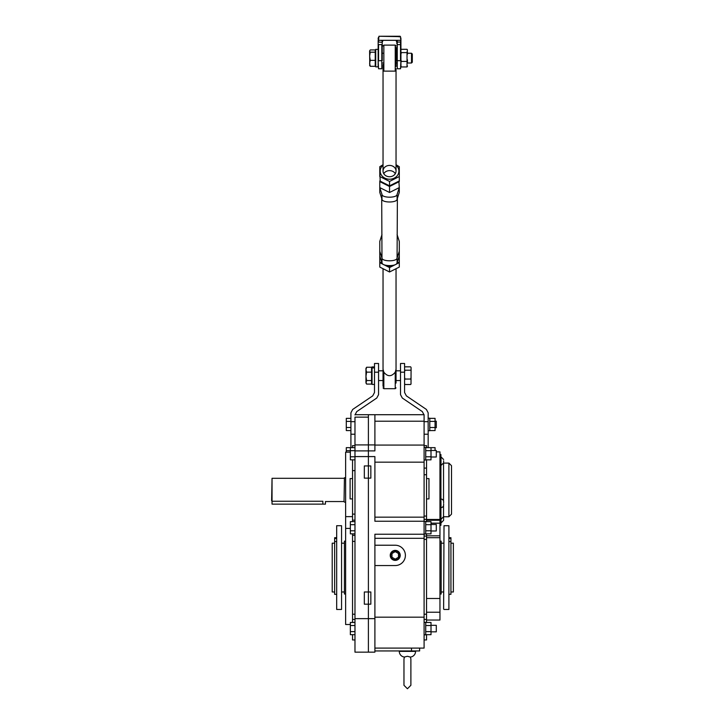<?xml version="1.0" encoding="UTF-8"?>
<svg xmlns="http://www.w3.org/2000/svg" width="725" height="725" viewBox="0 0 725 725"><rect width="100%" height="100%" fill="white"/><g stroke="black" fill="none" stroke-linecap="round" stroke-linejoin="round"><path stroke-width="1.09" d="M449.31 537.696L450.932 537.696L450.932 594.328L449.31 594.328M448.902 463.094L451.503 465.695L451.503 514.161L448.902 516.762L448.902 463.094L443.6 463.094M439.957 454.557L440.927 454.557L440.927 525.299L439.957 525.299M443.609 519.617L443.618 519.037L443.609 519.617M443.609 517.732L443.618 518.312L443.609 517.732M441.008 507.6L440.927 499.063L441.008 507.6A2.601 2.601 0 0 0 443.618 504.999L443.618 504.999M443.609 504.953L443.618 504.464L443.609 504.953M443.618 503.83L443.618 504.464L443.618 503.83M443.618 502.833L443.618 502.198L443.618 502.833M443.609 501.7L443.618 502.198L443.618 501.7M441.008 499.063A2.601 2.601 0 0 1 443.618 501.664M443.618 460.819L443.618 461.544L443.618 460.819M443.618 462.849L441.008 465.45L441.008 456.913L440.927 461.182M443.609 462.124L443.618 461.544M336.273 537.696L334.651 537.696L334.651 594.328L336.273 594.328M450.932 543.188L453.37 543.188L453.37 591.981L450.932 591.981M334.651 591.981L332.213 591.981L332.213 543.188L334.651 543.188M431.013 625.322L436.296 625.322L436.296 631.828L431.013 631.828M354.978 631.629L350.356 631.629L350.356 634.674L354.978 634.674M350.356 631.629L350.356 625.521L354.978 625.521M350.356 625.521L350.356 622.467L354.978 622.467M431.013 524.492L436.296 524.492L436.296 530.99L431.013 530.99M354.978 530.791L350.356 530.791L350.356 533.845L354.978 533.845M350.356 530.791L350.356 524.692L354.978 524.692M350.356 524.692L350.356 521.638L354.978 521.638M431.013 450.488L436.296 450.488L436.296 456.995L431.013 456.995M354.978 456.795L350.356 456.795L350.356 459.84L354.978 459.84M350.356 456.795L350.356 450.687L354.978 450.687M346.296 452.164L346.296 450.687L350.356 450.687L350.356 447.642L354.978 447.642M425.729 622.358L425.729 634.837L424.098 634.837M424.098 521.483L425.729 521.483L425.729 533.999L424.098 533.999M424.098 447.479L425.729 447.479L425.729 460.003L424.098 460.003M425.729 622.467L431.013 622.467L431.013 634.674L425.729 634.674M431.013 625.521L425.729 625.521M431.013 631.629L425.729 631.629M425.729 521.638L431.013 521.638L431.013 533.845L425.729 533.845M431.013 524.692L425.729 524.692M431.013 530.791L425.729 530.791M435.072 450.488L435.072 447.642L431.013 447.642L431.013 459.84L425.729 459.84M431.013 456.795L425.729 456.795M431.013 447.642L425.729 447.642M431.013 450.687L425.729 450.687M344.031 501.718L344.438 477.73L344.031 501.718M271.63 500.839L272.038 478.31L272.038 501.256L322.861 501.256C326.187 501.573 326.187 501.573 322.861 501.256L322.861 504.129L272.038 504.129L272.038 501.256M344.031 501.546L325.443 501.546L325.443 504.129L322.861 504.129M390.757 555.386A4.477 4.477 0 0 0 395.234 559.863A4.477 4.477 0 0 0 399.702 555.386A4.477 4.477 0 0 0 395.234 550.918A4.477 4.477 0 0 0 390.757 555.386M395.234 560.271A4.876 4.876 0 0 1 390.349 555.386A4.876 4.876 0 0 1 395.234 550.511A4.876 4.876 0 0 1 400.109 555.386A4.876 4.876 0 0 1 395.234 560.271M391.98 557.262L395.234 559.147L398.487 557.262L398.487 553.51L395.234 551.634L391.98 553.51L391.98 557.262M410.278 657.013L410.885 658.862L410.885 685.297L407.432 688.75L403.97 685.297L403.97 658.862L404.487 657.058A5.691 5.691 0 0 1 399.294 651.385L415.561 651.385A5.691 5.691 0 0 1 410.368 657.058L407.432 656.288L404.641 656.977M395.234 550.384A5.002 5.002 0 0 0 390.231 555.386A5.002 5.002 0 0 0 395.234 560.389A5.002 5.002 0 0 0 400.227 555.386A5.002 5.002 0 0 0 395.234 550.384M448.902 525.707L448.902 609.462L448.902 525.707L444.017 525.707L443.618 609.054L444.017 525.707M439.957 541.158L441.172 541.158L441.172 594.011L439.957 594.011M426.536 598.478L439.957 598.478L439.957 620.038L426.536 620.038M436.296 451.874L439.957 451.874L439.957 598.478M374.897 517.17L424.098 517.17L424.098 521.239L374.897 521.239L374.897 456.587L368.4 456.587L368.4 450.896L374.897 450.896L374.897 444.914L368.4 444.914L368.4 450.896L368.4 417.147L354.978 417.147L354.978 444.914L368.4 444.914L368.4 414.709L424.098 414.709L424.098 462.16L374.897 462.16M374.897 445.077L424.098 445.077M424.098 521.239L424.098 534.243L374.897 534.243L374.897 652.156L368.4 652.156L368.4 618.652L374.897 618.652M374.897 648.087L424.098 648.087L424.098 538.312L374.897 538.312M424.098 516.064L426.536 516.064L426.536 474.73L424.098 474.73M426.536 516.064L426.536 519.399L424.098 519.399M424.098 536.083L426.536 536.083L426.536 533.845M426.536 521.638L426.536 519.399M426.536 536.083L426.536 539.418L424.098 539.418M424.098 619.44L426.536 619.44L426.536 539.418M426.536 619.44L426.536 622.467M426.536 634.674L426.536 639.957L424.098 639.957M424.098 468.096L426.536 468.096L426.536 459.84M426.536 447.642L426.536 445.612L424.098 445.612M426.536 468.096L426.536 474.73M426.536 614.22L424.098 614.22M424.098 517.17L424.098 462.16M370.837 478.138L370.837 465.939L368.4 465.939L368.4 478.138L370.837 478.138M368.4 478.138L368.4 604.179L370.837 604.179L370.837 591.981L368.4 591.981L368.4 465.939L364.331 465.939L364.331 478.138L368.4 478.138M368.4 604.179L368.4 618.652L368.4 591.981L364.331 591.981L364.331 604.179L368.4 604.179M354.978 618.652L368.4 618.652L368.4 652.156L354.978 652.156L354.978 456.587L368.4 456.587L368.4 465.939L368.4 450.896L354.978 450.896L354.978 444.914M374.897 414.709L374.897 444.914M424.098 534.243L424.098 538.312M424.098 617.174L374.897 617.174M374.897 421.216L424.098 421.216M426.536 478.591L428.973 478.591L428.973 498.918L426.536 498.918M374.897 565.554L395.234 565.554A10.168 10.168 0 0 0 405.393 555.386A10.168 10.168 0 0 0 395.234 545.227L374.897 545.227M419.63 648.087L419.63 650.941L374.897 650.941M341.557 609.462L341.557 525.707L341.557 609.462L336.681 609.462L336.681 525.707L341.557 525.707M336.681 525.707L336.681 609.462M345.626 541.158L344.411 541.158L344.411 594.011L345.626 594.011M352.54 498.918L350.103 498.918L350.103 478.591L352.54 478.591M352.54 533.845L352.54 535.313L354.978 535.313M350.356 624.506L345.626 624.506L345.626 452.164L350.356 452.164M354.978 456.587L354.978 450.896M354.978 520.16L352.54 520.16L352.54 459.84M352.54 447.642L352.54 445.612L354.978 445.612M354.978 639.957L352.54 639.957L352.54 634.674M354.978 622.358L352.54 622.467M352.54 622.358L352.54 535.313M352.54 520.16L352.54 521.638M352.54 614.22L354.978 614.22M368.4 414.709L354.987 414.709M352.54 470.616L354.978 470.616M428.167 447.479L429.789 447.642M429.789 418.361L435.072 418.361L435.072 430.568L429.789 430.568M435.072 421.415L429.789 421.415M435.072 427.514L429.789 427.514M428.167 418.207L429.789 418.207L429.789 430.732L428.167 430.732M346.296 450.687L346.296 447.642L350.356 447.642M435.072 421.216L436.296 421.216L436.296 427.723L435.072 427.723M350.909 427.514L346.296 427.514L346.296 430.568L350.909 430.568M346.296 427.514L346.296 421.415L350.909 421.415M346.296 421.415L346.296 418.361L350.909 418.361M400.517 38.688L400.925 38.688A2.438 2.438 0 0 0 400.517 37.338A2.438 2.438 0 0 1 400.925 38.688L400.925 60.61C400.925 70.76 400.925 70.76 400.925 60.61L400.517 68.775L400.925 66.338L401.333 66.954L407.024 66.954L407.024 61.426L401.333 61.426L400.925 59.785L400.925 62.459L401.333 61.426M378.151 43.772L378.151 40.482L378.151 43.772M396.856 43.772L396.856 42.331L396.856 43.772M382.22 43.772L382.22 42.331L382.22 43.772M400.925 40.482L400.517 36.658L398.052 36.25M382.628 36.25L384.25 36.25M394.826 36.25L396.448 36.25M381.024 36.25L400.109 36.25M400.925 42.331L400.517 40.319L378.559 40.319L378.967 36.25L400.517 36.658M398.596 36.658L399.294 36.83M400.517 68.775L397.264 68.775L397.264 44.606L400.517 44.606L400.517 60.755L396.856 60.61C396.856 70.334 396.856 70.334 396.856 60.61L397.264 42.041L396.856 42.331L396.04 40.319L397.264 40.845L397.264 42.041L400.517 42.041L400.517 44.606L400.925 43.772M378.559 38.688L378.151 38.688A2.438 2.438 0 0 1 378.559 37.338A2.438 2.438 0 0 0 378.151 38.688L378.559 42.041L382.22 42.331L383.036 40.319M382.22 41.126L382.22 60.61C382.22 70.334 382.22 70.334 382.22 60.61L378.559 60.755L378.559 44.606L381.812 44.606L381.812 68.775L378.559 68.775L378.151 60.61C378.151 70.334 378.151 70.334 378.151 60.61L378.151 42.331M382.22 44.461L382.22 53.242L383.036 53.242M400.979 66.437L400.925 62.459M407.024 49.3L407.432 49.916L407.024 49.3L401.333 49.3L400.925 49.916L401.333 49.3M407.432 49.916L407.024 52.599L401.333 52.599L400.925 51.983M400.925 54.248L401.333 52.599M407.024 52.599L407.024 61.426M407.368 66.437L407.432 65.921M407.432 54.248L407.432 51.983M407.432 62.459L407.432 59.785M375.713 49.382L375.713 66.863L378.151 66.863L378.151 49.382L375.713 49.382M411.519 53.242L412.308 54.031L412.308 62.223L411.519 63.002L411.519 53.242L407.432 53.242M375.224 52.191L375.224 66.301L370.267 66.301L369.614 63.338L370.267 60.365L369.614 56.278L370.267 52.191L375.224 52.191L375.224 49.943L370.267 49.943L369.614 51.067L370.267 49.943M375.224 60.365L370.267 60.365M370.267 52.191L369.614 51.067L369.777 65.712M369.614 65.177L370.267 66.301M369.777 50.532L369.614 51.067M396.04 66.519L396.04 47.506M383.036 64.525L383.036 171.082A6.507 5.664 180 0 1 386.289 166.179A6.507 5.664 180 0 1 396.04 171.082A6.507 5.664 180 0 1 392.787 175.985A6.507 5.664 180 0 1 383.036 171.082M383.036 45.929L383.842 45.113L383.842 71.132L395.234 71.132L396.04 70.325L396.04 171.082M396.04 70.325L396.04 68.739M395.315 173.683A6.507 5.664 -0 0 0 386.289 171.381A6.507 5.664 -0 0 0 383.761 173.683M383.036 165.237A9.353 8.138 -0 0 0 382.075 175.985A9.353 8.138 -0 0 0 394.21 178.132A9.353 8.138 -0 0 0 396.04 165.237M383.036 164.711L379.782 166.723L379.782 176.538L389.542 181.44L399.294 176.538L399.294 166.723L396.04 164.711M379.782 171.78L380.208 181.168M399.294 180.951L389.542 185.854L389.542 192.497L379.782 187.594L379.782 192.397L381.975 199.194L381.975 194.391L379.782 187.594L379.782 181.594L389.542 186.497L399.294 181.594L399.294 176.538M379.782 180.951L389.542 185.854L389.542 181.44M389.542 267.561L399.294 262.658L399.294 267.081L389.542 271.984L379.782 267.081L379.782 262.658L389.542 267.561L389.542 271.984M399.294 262.658L399.294 262.015L396.802 263.275M382.274 263.275L379.782 262.015L379.782 262.658M397.092 234.592L399.294 241.407L399.294 251.212L397.083 258.046L397.382 198.641M381.712 198.668L381.975 258.009L379.782 251.212L379.782 241.407L381.975 234.61M389.542 192.497L399.294 187.594L398.868 181.168M392.243 265.567L389.542 266.927L386.833 265.567M381.975 194.391C382.048 198.088 396.947 198.124 397.083 194.427L397.11 199.185L399.294 192.397L399.294 187.594L397.083 194.427M389.542 265.812L389.542 266.927M399.294 262.015L399.294 256.016L397.083 262.849C396.947 266.546 382.048 266.51 381.975 262.812L379.782 256.016L379.782 262.015M381.975 199.194C382.048 202.891 396.947 202.927 397.083 199.23M381.975 262.812L381.975 258.009C382.03 261.689 396.919 261.761 397.083 258.046L397.083 262.849M399.294 251.212L399.294 256.016M379.782 251.212L379.782 256.016M383.036 269.093L383.036 386.298L383.036 372.423L383.842 372.206C387.63 376.855 391.418 376.855 395.234 372.206L396.04 369.27L396.04 365.056L396.04 368.273M396.04 383.072L396.04 269.093M383.036 369.27L383.842 372.206L383.842 388.691L395.234 388.691L395.234 372.206L396.04 372.423M383.036 367.285L383.036 365.056M378.559 372.197L378.559 363.479L374.499 363.479L374.499 372.197L378.559 372.197L378.559 394.663L376.773 398.025L356.763 411.592L354.978 414.954M374.499 372.197L374.499 392.506L372.713 395.868L352.694 409.435L350.909 412.797L350.909 447.642M428.167 447.642L428.167 412.797L426.382 409.435L406.372 395.868L404.586 392.506L404.586 363.479L400.517 363.479L400.517 394.663L402.303 398.025L422.312 411.592L424.098 414.954M371.562 382.32L371.562 384.087L366.605 384.087L365.953 382.99L366.605 380.553L371.562 380.553L371.562 382.32M366.605 380.553L365.953 376.347L366.605 372.142L365.953 369.705L366.605 367.258L371.562 367.258L371.562 380.553M366.605 384.087L365.953 382.32L365.953 368.354L366.605 367.258M366.605 372.142L371.562 372.142M411.084 367.466L411.012 384.023M411.084 369.587L411.084 371.862M404.586 369.587L404.985 370.212L410.685 370.212M410.685 366.841L404.985 366.841L404.586 367.466L404.985 366.841M404.586 383.498L404.985 384.513L404.586 383.888L404.985 384.513L410.685 384.513L411.084 383.498M411.084 380.072L410.685 379.048L404.985 379.048L404.586 380.072M411.084 377.408L410.685 379.048M404.586 377.408L404.985 379.048M404.985 370.212L404.586 371.862M374.499 366.932L372.052 366.932L372.052 384.422L374.499 384.422M372.052 367.358L374.499 367.358M374.499 367.883L372.052 367.883M383.036 368.762L383.036 382.592M396.04 382.592L396.04 368.762M450.932 541.548L449.31 541.548M449.31 538.467L450.932 538.467M443.537 463.493L443.537 501.02M443.537 505.642L443.537 516.762L440.927 519.363M443.618 520.342L441.008 522.942L441.008 518.719M334.651 541.548L336.273 541.548M336.273 538.467L334.651 538.467M439.957 523.187L431.013 523.187M439.957 519.472L426.536 519.472M439.957 537.696L426.536 537.696M426.536 520.26L439.957 520.26M426.536 535.82L439.957 535.82M411.492 650.941L411.492 648.087M350.356 528.425L345.626 528.425M354.978 541.376L352.54 541.376M345.626 516.635L352.54 516.635M352.54 619.44L354.978 619.44M352.54 514.107L354.978 514.107M397.264 40.845L397.146 40.319M381.93 40.319L381.812 40.845M395.234 71.132L395.234 45.113L396.04 45.929M354.978 421.678L350.909 421.678M350.909 434.221L354.978 434.221M404.586 372.197L400.517 372.197M424.098 421.678L428.167 421.678M424.098 434.221L428.167 434.221M448.902 516.762L443.537 516.762M441.008 456.913L443.618 459.514M345.626 502.126L344.438 502.126M345.626 477.73L344.438 477.73M344.031 478.31L272.038 478.31M448.902 609.462L444.017 609.462M443.618 591.981L441.172 591.981M426.536 612.226L439.957 612.226M443.618 543.188L441.172 543.188M424.098 622.358L426.536 622.358M341.964 543.188L344.411 543.188M341.964 591.981L344.411 591.981M396.856 53.242L396.04 53.242M375.713 50.804L375.224 50.804M411.519 63.002L407.432 63.002M396.856 63.002L396.04 63.002M383.036 63.002L382.22 63.002M375.713 65.44L375.224 65.44M383.842 45.113L395.234 45.113M383.842 71.132L383.036 70.325M395.234 388.691L396.04 387.875M383.842 388.691L383.036 387.875M400.517 380.553L396.249 380.553M382.827 380.553L378.559 380.553M372.052 382.99L371.562 382.99M400.517 370.801L396.249 370.801M382.827 370.801L378.559 370.801M372.052 368.354L371.562 368.354"/></g></svg>
